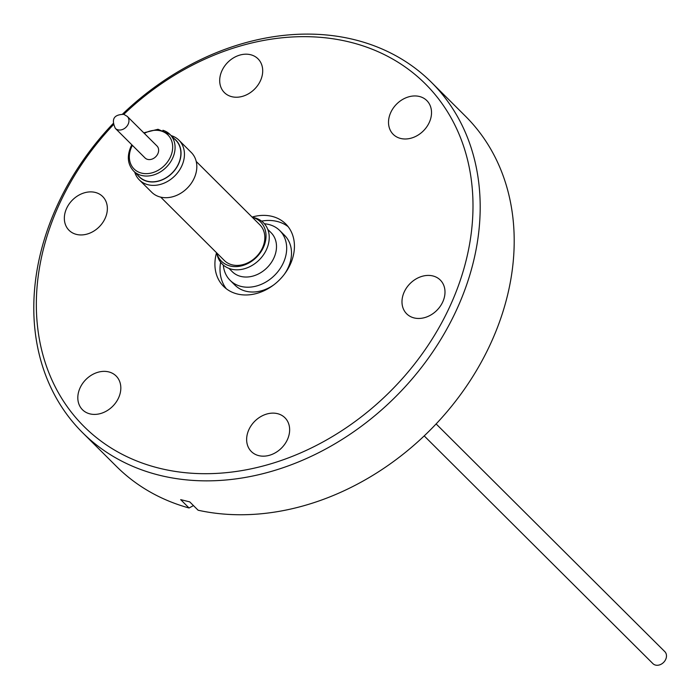 <?xml version="1.0" encoding="UTF-8"?>
<svg xmlns="http://www.w3.org/2000/svg" width="700" height="700" viewBox="0 0 700 700"><rect width="100%" height="100%" fill="white"/><g stroke="black" fill="none" stroke-linecap="round" stroke-linejoin="round"><path stroke-width="1.05" d="M264.425 223.781A35.149 27.939 134.9 0 1 279.755 230.554L284.576 235.349A35.149 27.939 134.9 0 1 287.648 268.748A35.149 27.939 134.9 0 1 284.296 274.365M279.755 230.554A35.149 27.939 134.9 0 1 282.826 263.953A35.149 27.939 134.9 0 1 230.151 280.368A35.149 27.939 134.9 0 1 223.317 265.072M267.785 229.416L271.075 232.697A27.51 21.866 134.9 0 1 273.481 258.834A27.51 21.866 134.9 0 1 232.26 271.679L228.97 268.406M252.236 217.236L253.977 217.63A29.181 23.196 134.9 0 1 255.474 218.032A29.181 23.196 134.9 0 1 266.035 250.495A29.181 23.196 134.9 0 1 230.3 268.861A29.181 23.196 134.9 0 1 217.123 254.642L216.72 252.91A27.703 22.024 134.9 0 0 229.066 265.711A27.703 22.024 134.9 0 0 262.99 248.281A27.703 22.024 134.9 0 0 252.971 217.455A27.703 22.024 134.9 0 0 252.254 217.254M160.711 197.138L224.35 260.505A25.174 20.011 -45.1 0 0 231.254 264.591A25.174 20.011 -45.1 0 0 259.525 252.971A25.174 20.011 -45.1 0 0 259.866 224.831L196.227 161.464M171.141 135.59A28.044 22.295 134.9 0 1 171.229 135.625A28.044 22.295 134.9 0 1 178.92 140.175A28.044 22.295 134.9 0 1 181.37 166.819A28.044 22.295 134.9 0 1 147.035 184.468A28.044 22.295 134.9 0 1 139.344 179.918A28.044 22.295 134.9 0 1 134.732 172.156M139.344 179.918L151.707 192.237A28.044 22.295 -45.1 0 0 159.399 196.787A28.044 22.295 -45.1 0 0 190.907 183.838A28.044 22.295 -45.1 0 0 191.284 152.486L178.92 140.175M174.107 138.556A25.97 20.641 134.9 0 1 178.185 164.78A25.97 20.641 134.9 0 1 137.699 175.114M143.771 132.825L158.025 129.29L169.986 134.452L175.787 140.227A25.795 20.51 134.9 0 1 175.438 169.067A25.795 20.51 134.9 0 1 146.457 180.976A25.795 20.51 134.9 0 1 139.379 176.785L133.586 171.019A25.795 20.51 134.9 0 0 140.656 175.201A25.795 20.51 134.9 0 0 172.252 158.97A25.795 20.51 134.9 0 0 169.986 134.452A25.795 20.51 134.9 0 0 162.916 130.27M147.367 159.32A8.453 6.72 134.9 0 1 145.049 157.955L115.369 128.398A8.453 6.72 134.9 0 0 117.688 129.771A8.453 6.72 134.9 0 0 127.181 125.869A8.453 6.72 134.9 0 0 127.295 116.419L156.975 145.976A8.453 6.72 134.9 0 1 156.861 155.426A8.453 6.72 134.9 0 1 147.367 159.32M424.209 435.908L652.907 663.626A8.453 6.72 -45.1 0 0 655.218 665A8.453 6.72 -45.1 0 0 664.711 661.097A8.453 6.72 -45.1 0 0 664.825 651.656L436.126 423.938M221.856 70.919A23.817 18.935 134.9 0 1 258.011 58.826A23.817 18.935 134.9 0 1 260.549 80.491A23.817 18.935 134.9 0 1 224.394 92.593A23.817 18.935 134.9 0 1 221.856 70.919M390.67 112.683A23.817 18.935 134.9 0 1 426.825 100.59A23.817 18.935 134.9 0 1 429.371 122.255A23.817 18.935 134.9 0 1 393.216 134.347A23.817 18.935 134.9 0 1 390.67 112.683M404.136 292.154A23.817 18.935 134.9 0 1 440.3 280.061A23.817 18.935 134.9 0 1 442.838 301.726A23.817 18.935 134.9 0 1 406.683 313.819A23.817 18.935 134.9 0 1 404.136 292.154M248.789 429.861A23.817 18.935 134.9 0 1 284.944 417.769A23.817 18.935 134.9 0 1 287.49 439.434A23.817 18.935 134.9 0 1 251.335 451.526A23.817 18.935 134.9 0 1 248.789 429.861M79.975 388.098A23.817 18.935 134.9 0 1 116.13 376.005A23.817 18.935 134.9 0 1 118.668 397.67A23.817 18.935 134.9 0 1 82.513 409.771A23.817 18.935 134.9 0 1 79.975 388.098M66.5 208.626A23.817 18.935 134.9 0 1 102.664 196.534A23.817 18.935 134.9 0 1 105.201 218.207A23.817 18.935 134.9 0 1 69.046 230.3A23.817 18.935 134.9 0 1 66.5 208.626M123.786 114.328A241.815 192.22 134.9 0 1 393.61 59.587A241.815 192.22 134.9 0 1 451.089 303.765A241.815 192.22 134.9 0 1 159.364 468.239A241.815 192.22 134.9 0 1 58.249 206.588A241.815 192.22 134.9 0 1 113.26 124.898M122.596 114.065A247.205 196.508 134.9 0 1 431.419 82.311A247.205 196.508 134.9 0 1 457.791 307.16A247.205 196.508 134.9 0 1 82.565 432.661A247.205 196.508 134.9 0 1 56.192 207.812A247.205 196.508 134.9 0 1 112.997 123.707M288.137 226.669A44.047 35.018 -45.1 0 0 261.572 221.112M252.07 217.07A44.047 35.018 134.9 0 1 285.749 223.965A44.047 35.018 134.9 0 1 290.447 264.031A44.047 35.018 134.9 0 1 223.589 286.387A44.047 35.018 134.9 0 1 216.554 252.744M193.515 505.549L189.061 507.99A247.205 196.508 134.9 0 1 116.576 466.532L82.565 432.661M189.061 507.99L180.679 499.642L189.735 501.883L198.117 510.23A247.205 196.508 134.9 0 0 491.802 341.023A247.205 196.508 134.9 0 0 465.43 116.174L431.419 82.311M220.631 262.229A44.047 35.018 -45.1 0 0 226.31 288.767M273.98 284.716A35.149 27.939 134.9 0 1 234.973 285.162L230.151 280.368M144.322 133.376A24.001 19.075 134.9 0 1 167.676 134.697A24.001 19.075 134.9 0 1 170.048 157.763A24.001 19.075 134.9 0 1 140.656 172.865A24.001 19.075 134.9 0 1 131.976 146.169A24.001 19.075 134.9 0 1 132.396 145.355M133.586 171.019C127.54 164.281 126.726 155.986 131.136 146.134L131.845 144.804M127.295 116.419L123.821 114.345C113.872 114.538 111.064 119.227 115.369 128.398"/></g></svg>
